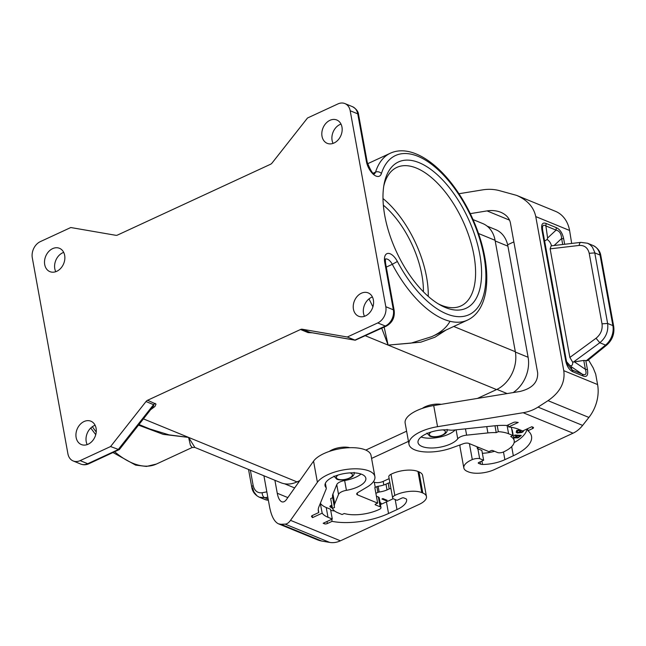<?xml version="1.0" encoding="UTF-8"?>
<svg xmlns="http://www.w3.org/2000/svg" width="646" height="646" viewBox="0 0 646 646"><rect width="100%" height="100%" fill="white"/><g stroke="black" fill="none" stroke-linecap="round" stroke-linejoin="round"><path stroke-width="0.97" d="M477.442 398.421L496.548 389.578L388.125 345.101L384.152 327.118M446.095 330.009L434.92 337.236L420.78 342.178L388.125 345.101L411.074 343.123L431.698 336.671L467.51 320.101A91.926 45.083 -114.8 0 1 392.3 264.319L386.284 267.105M347.314 337.01L377.749 322.927A12.831 9.884 112.3 0 0 385.799 306.705L350.189 110.749A12.831 9.884 112.3 0 0 344.907 103.578A12.831 9.884 112.3 0 0 337.947 103.917L307.512 118L272.087 162.986A4.28 3.295 -67.7 0 1 270.488 164.286L117.58 235.031A4.28 3.295 112.3 0 1 115.796 235.297L70.785 227.529L40.351 241.612A12.831 9.884 -67.7 0 0 32.3 257.827L67.911 453.791A12.831 9.884 -67.7 0 0 73.192 460.961A12.831 9.884 -67.7 0 0 80.152 460.622L110.587 446.539L146.012 401.546A4.28 3.295 -67.7 0 1 147.611 400.254L300.511 329.5A4.28 3.295 112.3 0 1 302.296 329.234L347.314 337.01L355.227 340.216L386.405 326.069C392.308 322.693 394.9 317.533 394.189 310.613A4.28 1.744 169.7 0 0 393.357 309.814L384.717 262.219A12.831 6.29 -114.8 0 1 388.068 253.394A12.831 6.29 -114.8 0 1 397.387 261.469L392.3 264.319A8.551 4.191 -114.8 0 0 385.581 259.03M302.296 329.234L310.33 332.464L355.227 340.216M473.05 219.583L482.764 223.564A29.934 23.062 112.3 0 1 495.078 240.304L478.541 233.521M438.149 303.773A76.325 37.428 65.2 0 0 441.371 305.259A76.325 37.428 65.2 0 0 460.953 305.938A76.325 37.428 65.2 0 0 469.594 238.091A76.325 37.428 65.2 0 0 416.444 168.089A76.325 37.428 65.2 0 0 396.862 167.403A76.325 37.428 65.2 0 0 383.74 186.193M445.449 307.536A80.597 39.527 65.2 0 0 479.817 254.605A80.597 39.527 65.2 0 0 419.125 162.679A80.597 39.527 65.2 0 0 384.128 183.981A80.597 39.527 65.2 0 0 440.079 304.912A80.597 39.527 65.2 0 0 445.449 307.536M496.548 389.578A29.934 23.062 -67.7 0 0 515.33 351.731L495.078 240.304M372.419 296.974A12.613 9.722 -67.7 0 0 371.434 297.37A12.613 9.722 -67.7 0 0 364.489 316.298M340.999 124.072A12.613 9.722 -67.7 0 0 340.014 124.468A12.613 9.722 -67.7 0 0 333.07 143.396M297.023 481.9L188.6 437.415L194.85 447.436L280.776 482.691A29.934 23.062 112.3 0 0 297.023 481.9L299.825 480.6M365.798 450.076L406.609 431.189M365.418 335.783L388.125 345.101L381.738 328.233M372.92 306.802L369.011 298.888M515.387 352.054L528.105 357.27L507.918 246.174A29.506 22.731 -67.7 0 0 495.781 229.677L487.132 226.132M528.105 357.27A29.506 22.731 112.3 0 1 513.134 392.59M408.458 441.363L371.587 458.426M284.531 483.773L294.043 487.673A29.506 22.731 -67.7 0 0 294.665 487.916M422.306 408.393A13.679 5.572 -10.3 0 1 425.125 406.778A13.679 5.572 -10.3 0 1 441.21 404.331M329.307 451.425A13.679 5.572 -10.3 0 1 332.133 449.81A13.679 5.572 -10.3 0 1 349.793 447.702M428.25 296.361A76.325 37.428 65.2 0 0 382.981 198.532M383.336 205.17A68.411 33.552 -114.8 0 1 423.421 291.798M329.928 120.326A12.613 9.722 112.3 0 1 336.776 119.994A12.613 9.722 112.3 0 1 342.073 131.17A12.613 9.722 112.3 0 1 334.047 143A12.613 9.722 112.3 0 1 327.199 143.331A12.613 9.722 112.3 0 1 321.91 132.155A12.613 9.722 112.3 0 1 329.928 120.326M361.348 293.236A12.613 9.722 112.3 0 1 368.196 292.896A12.613 9.722 112.3 0 1 373.493 304.072A12.613 9.722 112.3 0 1 365.475 315.902A12.613 9.722 112.3 0 1 358.627 316.241A12.613 9.722 112.3 0 1 353.33 305.057A12.613 9.722 112.3 0 1 361.348 293.236M511.39 427.305L512.876 435.501L508.588 433.741A29.934 12.185 169.7 0 0 498.324 431.665L496.225 432.634A27.576 11.232 169.7 0 0 487.9 432.925L466.622 435.154L465.467 428.847M496.225 432.634L494.981 425.762M498.324 431.665L497.218 425.577M512.876 435.501L510.711 436.494A26.51 10.796 169.7 0 1 514.2 440.677A26.51 10.796 169.7 0 1 503.751 451.829L503.412 451.982A4.28 1.744 169.7 0 1 497.509 452.515L492.72 450.545A1.284 0.525 169.7 0 0 490.944 450.706L488.917 451.643L468.802 443.39A4.28 1.744 -10.3 0 0 463.521 443.665L451.707 447.936A29.934 12.185 -10.3 0 1 408.983 444.254A29.934 12.185 -10.3 0 1 437.552 426.691L433.708 405.559L519.852 391.492C532.167 388.529 538.094 382.287 537.65 372.766L510.413 222.918C509.411 218.178 506.214 214.642 500.828 212.3C496.572 210.612 491.977 210.144 487.036 210.903L470.288 213.64M514.2 440.677L512.415 430.874A26.51 10.796 169.7 0 0 511.729 429.162M573.042 433.191L523.139 412.721C528.646 411.793 533.604 409.927 538.021 407.109L582.627 425.407A25.654 19.768 -67.7 0 1 573.042 433.191L494.44 469.561A18.815 7.663 169.7 0 1 468.471 471.895L467.462 471.475A18.815 7.663 -10.3 0 1 463.828 467.954A18.815 7.663 -10.3 0 1 472.299 459.581A6.412 2.608 -10.3 0 1 479.655 458.62L483.636 460.251L478.726 462.52A1.284 0.525 169.7 0 0 478.226 463.061A1.284 0.525 169.7 0 0 478.468 463.303L480.543 464.151A4.28 1.744 169.7 0 0 482.53 464.466A24.37 9.924 169.7 0 0 504.873 459.669L513.328 455.761A46.181 18.799 169.7 0 0 531.529 436.333A46.181 18.799 169.7 0 0 527.935 430.729L532.643 428.548A2.14 0.872 -10.3 0 0 533.491 427.652A2.14 0.872 -10.3 0 0 533.071 427.248L531.811 426.731L522.687 430.963L518.399 429.202A35.918 14.624 169.7 0 0 508.572 426.925L518.221 422.46A47.457 19.323 -10.3 0 0 515.791 422.113A2.14 0.872 -10.3 0 0 513.368 422.5L506.932 425.48A38.695 15.754 169.7 0 0 494.174 425.843L453.597 430.083A8.551 3.48 -10.3 0 1 449.826 430.083A20.737 8.446 169.7 0 0 428.145 433.062A20.737 8.446 169.7 0 0 418.027 442.615A20.737 8.446 169.7 0 0 435.735 447.791A20.737 8.446 169.7 0 0 457.731 438.836A8.551 3.48 -10.3 0 1 466.622 435.154M421.063 437.003A20.737 8.446 169.7 0 0 455.204 429.921M508.572 426.925L508.208 424.89M527.935 430.729L527.564 428.702M478.767 447.484L477.822 447.92A1.284 0.525 -10.3 0 0 477.321 448.453A1.284 0.525 -10.3 0 0 477.564 448.695L481.851 450.456L483.636 460.251M482.368 453.274A21.383 8.705 169.7 0 0 494.537 451.296M514.135 442.599A43.185 17.587 169.7 0 0 527.015 428.96M513.586 437.294L515.225 437.116L516.897 435.703L514.329 435.557L514.854 435.041L521.282 435.396L518.108 437.883L513.691 437.883M523.591 430.543L523.22 431.673L521.895 432.449L517.317 433.062L516.235 432.174L516.687 430.406L520.393 430.018M516.897 435.703L514.684 435.202M515.54 437.487L513.618 437.503M520.846 435.372L518.552 437.326L515.516 437.39M519.949 435.872L517.632 435.364L516.429 436.656L516.824 437.56L518.189 437.382L519.949 435.872L517.704 435.751L516.42 437.285M516.324 432.529L521.823 432.061L523.405 430.624M520.741 430.163L520.708 431.98L522.138 431.835L522.622 430.939M520.03 430.559L517.462 430.438L517.188 431.867L517.801 432.513L519.578 432.004L520.03 430.559L517.535 430.817L517.26 432.255M521.362 430.422L520.829 430.47L520.523 431.681M479.655 458.62L477.878 448.825M538.021 407.109L548.018 400.665C560.082 392.364 565.339 382.367 563.772 370.683L535.768 216.596C533.758 207.116 527.37 200.042 516.598 195.375L498.639 190.433C493.487 189.181 488.15 188.987 482.643 189.867L458.975 193.727M516.598 195.375L555.52 211.347A34.206 26.357 112.3 0 1 569.594 230.469L571.678 243.437M582.627 425.407L588.902 417.437A34.206 26.357 -67.7 0 0 597.59 384.556L595.701 374.131L593.198 367.905L588.482 359.887M602.024 323.848L607.62 323.452L594.635 252.101L592.398 247.111L589.984 244.64L587.529 243.235L581.586 242.492C580.253 242.105 579.446 243.082 579.171 245.44C584.509 245.165 587.852 247.789 589.2 253.297L602.024 323.848C602.726 329.621 600.723 334.426 596.032 338.262L599.803 342.735L605.544 345.085A4.28 1.575 -129.1 0 0 606.691 345.101L587.553 360.646L583.774 360.428L572.679 362.164C572.841 364.901 571.968 366.064 570.055 365.636L570.959 366.5L572.057 369.956L567.091 363.835L566.518 361.566L542.737 230.695L541.913 229.895L565.686 360.694L566.518 361.566M583.265 376.061L582.256 374.139C585.785 375.641 586.834 374.026 585.389 369.31L587.448 369.617C588.32 375.197 586.923 377.345 583.265 376.061L573.075 371.878L572.057 369.956L582.256 374.139L570.959 366.5M541.913 229.895C541.041 224.315 542.438 222.167 546.096 223.451L545.886 225.939C543.02 224.13 541.978 225.745 542.753 230.767L566.494 361.421M544.618 241.023L547.138 239.505L547.606 238.011L545.886 225.939L556.077 230.121L547.606 238.011M566.542 361.655L570.055 365.636M579.171 245.44L550.126 248.847L551.151 245.851L580.883 242.363L587.529 243.235L593.02 245.488A17.103 13.178 112.3 0 1 600.053 255.057A4.28 1.744 -10.3 0 1 600.877 255.856C600.223 251.318 597.607 247.862 593.02 245.488M550.126 248.847L569.861 357.448L572.679 362.164M547.138 239.505C549.173 240.7 550.634 242.799 551.523 245.803M556.287 227.634C560.034 229.387 562.496 233.117 563.675 238.818L561.616 238.511C561.326 233.682 559.476 230.88 556.077 230.121L556.287 227.634L546.096 223.451M586.269 360.743L605.544 345.085A17.103 13.178 -67.7 0 0 612.876 325.6L607.62 323.452C608.564 331.156 605.956 337.583 599.803 342.735L573.349 362.123M380.163 506.811L378.378 497.008A4.28 1.744 -10.3 0 1 379.202 497.808L380.987 507.611A4.28 1.744 -10.3 0 0 380.163 506.811L375.366 504.841A1.284 0.525 -10.3 0 1 375.124 504.599A1.284 0.525 -10.3 0 1 375.625 504.066L377.66 503.121L357.545 494.868A4.28 1.744 169.7 0 1 356.721 494.069A4.28 1.744 169.7 0 1 357.852 492.559L366.928 487.165A29.934 12.185 169.7 0 0 374.882 476.578L371.038 455.446A29.934 12.185 169.7 0 0 345.206 447.993A29.934 12.185 169.7 0 0 313.56 461.155L286.509 499.455C284.951 501.611 283.36 502.378 281.737 501.764C279.653 500.787 278.16 497.945 277.255 493.245L274.897 480.285M389.134 478.646L383.175 481.399A6.412 2.608 -10.3 0 1 374.317 482.199L373.323 481.787M418.971 471.879A18.815 7.663 -10.3 0 1 422.605 475.408L426.449 496.54A18.815 7.663 -10.3 0 0 422.815 493.019L418.971 471.879L417.962 471.467A18.815 7.663 169.7 0 0 390.991 474.285A6.412 2.608 169.7 0 0 388.803 476.821L392.647 497.953A6.412 2.608 169.7 0 0 393.083 498.68L397.064 500.311L401.965 498.042A1.284 0.525 -10.3 0 1 403.734 497.88L405.809 498.736A4.28 1.744 -10.3 0 1 406.633 499.536A4.28 1.744 -10.3 0 1 406.641 499.576A24.37 9.924 -10.3 0 1 396.999 509.581L395.174 499.536M340.426 540.815L290.522 520.345C288.794 522.767 286.986 524.027 285.112 524.124L329.726 542.422A25.654 19.768 112.3 0 0 340.426 540.815L419.028 504.453A18.815 7.663 -10.3 0 0 426.449 496.54M422.815 493.019L421.806 492.599A18.815 7.663 169.7 0 0 394.835 495.417A6.412 2.608 169.7 0 0 392.647 497.953M380.987 507.611A4.28 1.744 -10.3 0 1 379.299 509.403L378.96 509.565A26.51 10.796 -10.3 0 1 344.261 513.513L342.097 514.515L337.81 512.754A29.934 12.185 -10.3 0 1 332.44 508.418L334.539 507.449A27.576 11.232 -10.3 0 1 334.353 506.73A27.576 11.232 -10.3 0 1 334.717 503.807L338.536 494.416A8.551 3.48 169.7 0 1 346.426 490.33A20.737 8.446 -10.3 0 0 365.838 478.226A20.737 8.446 -10.3 0 0 343.922 473.623A20.737 8.446 -10.3 0 0 325.035 485.639A20.737 8.446 -10.3 0 0 325.899 487.415A8.551 3.48 169.7 0 1 326.254 488.15A8.551 3.48 169.7 0 1 326.141 489.062L318.849 506.957A38.695 15.754 -10.3 0 0 318.341 511.067A38.695 15.754 -10.3 0 0 318.785 512.528L312.357 515.508A2.14 0.872 169.7 0 0 311.517 516.404A2.14 0.872 169.7 0 0 311.598 516.582A47.457 19.323 169.7 0 0 312.551 517.616L322.192 513.158A35.918 14.624 -10.3 0 0 328.007 517.293L332.294 519.053L323.161 523.276L324.421 523.793A2.14 0.872 169.7 0 0 327.369 523.526L332.084 521.346A46.181 18.799 -10.3 0 0 388.545 513.497L396.999 509.581M374.882 476.578A29.934 12.185 169.7 0 0 349.05 469.133A29.934 12.185 169.7 0 0 317.396 482.287L313.56 461.155M290.522 520.345L317.396 482.287M377.66 503.121L375.875 493.326L377.902 492.389A2.14 0.872 -10.3 0 1 379.17 492.018L378.128 486.26A2.14 0.872 -10.3 0 0 376.86 486.624L374.825 487.56L375.875 493.326M361.025 474.043A20.737 8.446 -10.3 0 1 344.649 480.535A8.551 3.48 169.7 0 0 336.76 484.621L332.932 494.004A27.576 11.232 -10.3 0 0 332.569 496.935L334.353 506.73M332.706 497.67L330.663 498.615L332.44 508.418M378.378 497.008L376.4 496.201M318.785 512.528L318.244 509.541M312.551 517.616L312.18 515.597M322.192 513.158L320.295 503.412M393.212 498.728L383.821 503.081A43.185 17.587 -10.3 0 1 380.429 504.542M334.668 511.018A43.185 17.587 -10.3 0 1 332.763 510.736A38.695 15.754 -10.3 0 1 330.72 510.405M390.975 488.747A1.284 0.525 169.7 0 0 389.223 488.909L388.173 483.151L385.977 484.169A13.057 5.313 -10.3 0 1 378.128 486.26M379.17 492.018A13.057 5.313 -10.3 0 0 387.027 489.926L389.223 488.909M332.294 519.053L330.51 509.25L326.222 507.498A35.918 14.624 -10.3 0 1 320.416 503.363M380.244 503.541L381.14 503.194L380.066 502.564M381.923 499.003L386.211 500.763L387.156 500.319L382.868 498.567L381.923 499.003M331.826 505.027L330.243 505.955L329.928 506.827L332.391 508.16M389.926 482.982A1.284 0.525 169.7 0 0 388.173 483.151M387.027 489.926L385.977 484.169M332.084 521.346L331.713 519.319M329.726 542.422L321.748 541.049A34.206 26.357 112.3 0 1 317.452 539.814L278.523 523.841L280.857 524.269L321.748 541.049M263.915 475.779L269.56 506.811C271.377 516.211 274.364 521.887 278.523 523.841M285.112 524.124L280.857 524.269M252.538 487.738L253.935 491.986L257.06 495.878L259.337 497.21L264.771 497.743L268.163 499.14M250.373 470.223L253.111 485.283C254.419 490.774 257.439 493.261 262.163 492.737C262.252 495.24 263.124 496.911 264.771 497.743L267.807 497.178M380.72 502.943L380.179 503.153M386.679 500.125L382.327 498.817M329.912 506.512L332.327 507.772M331.858 505.188L330.841 506.157L331.923 505.568M332.262 507.409L330.913 506.545M138.575 425.157L163.196 434.354L188.6 437.415L190.4 445.223L192.209 447.484M146.012 401.546L153.659 404.695L153.595 405.898L119.365 449.559L88.817 463.763C86.104 464.991 83.415 465.096 80.75 464.062A12.831 9.884 -67.7 0 0 87.719 463.723A4.28 2.099 65.2 0 0 88.817 463.763M110.587 446.539L119.147 449.729M194.85 447.436L192.201 447.484L156.389 464.054A91.926 45.083 -114.8 0 1 114.681 451.788M87.186 444.601A12.613 9.722 112.3 0 1 94.13 425.674A12.613 9.722 112.3 0 1 95.115 425.278M55.766 271.7A12.613 9.722 112.3 0 1 62.71 252.772A12.613 9.722 112.3 0 1 63.696 252.376M143.493 418.907L188.6 437.415L169.131 434.879L149.848 428.976L139.051 424.551M52.625 248.637A12.613 9.722 -67.7 0 0 44.606 260.459A12.613 9.722 -67.7 0 0 49.895 271.635A12.613 9.722 -67.7 0 0 56.743 271.304A12.613 9.722 -67.7 0 0 64.77 259.474A12.613 9.722 -67.7 0 0 59.472 248.298A12.613 9.722 -67.7 0 0 52.625 248.637M84.045 421.539A12.613 9.722 -67.7 0 0 76.026 433.369A12.613 9.722 -67.7 0 0 81.323 444.545A12.613 9.722 -67.7 0 0 88.171 444.206A12.613 9.722 -67.7 0 0 96.189 432.376A12.613 9.722 -67.7 0 0 90.892 421.2A12.613 9.722 -67.7 0 0 84.045 421.539M513.869 241.887L507.627 244.777M523.139 412.721L437.552 426.691M463.828 467.954L459.992 446.822A18.815 7.663 -10.3 0 1 460.227 444.86M408.983 444.254L405.147 423.122A29.934 12.185 -10.3 0 1 433.708 405.559M373.356 173.128L375.544 172.111A91.926 45.083 -114.8 0 1 390.305 153.239L367.574 163.761M300.511 329.5L308.077 332.609L309.862 332.343L354.872 340.111L385.315 326.028A4.28 2.099 65.2 0 0 386.405 326.069M515.33 351.731L453.75 326.472M397.387 261.469A87.654 42.991 -114.8 0 0 477.16 308.271A87.654 42.991 -114.8 0 0 455.656 189.94A87.654 42.991 -114.8 0 0 381.406 173.548A12.831 6.29 -114.8 0 1 373.759 174.662A12.831 6.29 -114.8 0 1 366.395 161.443L357.747 113.849L350.189 110.749M385.799 306.705L393.357 309.814A12.831 9.884 112.3 0 1 385.315 326.028L377.749 322.927M384.717 262.219A4.28 1.744 -10.3 0 1 385.541 263.027L394.189 310.613M496.944 389.393L507.134 393.567M297.426 481.706L298.678 482.223M308.077 332.609L312.349 332.811M147.611 400.254L156.009 404.081L154.935 406.487L150.922 409.467M381.406 173.548A4.28 3.287 -162.4 0 0 375.544 172.111A8.551 4.191 -114.8 0 1 374.43 173.726M366.395 161.443A4.28 1.744 -10.3 0 1 367.227 162.243C370.538 170.584 372.992 174.428 374.591 173.774L374.171 173.871M358.578 114.649A4.28 1.744 169.7 0 0 357.747 113.849A12.831 9.884 112.3 0 0 352.474 106.679C356.277 108.859 358.312 111.516 358.578 114.649L367.227 162.243M507.918 246.174L495.199 240.958M349.914 472.904A8.123 3.311 -10.3 0 1 350.81 473.195A8.123 3.311 -10.3 0 1 349.179 478.137A8.123 3.311 -10.3 0 1 337.963 479.146A8.123 3.311 -10.3 0 1 338.068 475.06M442.906 429.881A8.123 3.311 -10.3 0 1 443.81 430.171A8.123 3.311 -10.3 0 1 442.179 435.105A8.123 3.311 -10.3 0 1 430.963 436.115A8.123 3.311 -10.3 0 1 431.068 432.029M487.9 432.925L486.753 426.618M508.588 433.741L507.078 425.415M457.731 438.836L456.1 429.824M532.643 428.548L532.352 426.958M513.328 455.761L511.672 446.62M504.873 459.669L503.476 451.958M482.53 464.466L481.908 461.05M480.543 464.151L480.131 461.874M478.468 463.303L478.371 462.754M477.66 447.032L477.822 447.92M535.768 216.596L569.594 230.469M563.675 238.818L564.669 244.261M563.772 370.683L597.59 384.556M587.448 369.617L585.801 360.557M573.075 371.878C569.328 370.126 566.865 366.395 565.686 360.694M574.52 361.954L585.389 369.31L583.774 360.428M606.691 345.101C612.327 340.054 614.661 333.829 613.7 326.408A4.28 1.744 -10.3 0 0 612.876 325.6L600.053 255.057L594.796 252.901L589.2 253.297M596.032 338.262L569.861 357.448M562.706 244.495L561.616 238.511L554.115 245.504M509.549 220.141L487.036 210.903M357.545 494.868L357.206 493.035M374.317 482.199L375.261 487.367M338.536 494.416L336.76 484.621M346.426 490.33L344.649 480.535M334.717 503.807L332.932 494.004M375.366 504.841L375.269 504.292M325.899 487.415L325.221 483.676M377.902 492.389L376.86 486.624M383.175 481.399L383.821 484.976M421.806 492.599L417.962 471.467M394.835 495.417L390.991 474.285M324.421 523.793L324.235 522.775M328.007 517.293L326.222 507.498M327.369 523.526L327.005 521.5M388.545 513.497L386.429 501.869M268.365 500.222A17.103 13.178 112.3 0 1 264.828 499.463L268.381 500.311M253.111 485.283L251.714 486.939C252.352 491.517 254.895 494.941 259.337 497.21L264.828 499.463M262.163 492.737L266.838 491.864M287.833 497.59L277.255 493.245M96.23 432.012A91.926 45.083 -114.8 0 1 92.362 426.699M155.169 403.354L153.578 404.654L118.153 449.64L87.719 463.723L80.152 460.622M472.299 459.581L469.4 443.64M548.018 400.665L588.902 417.437M385.307 259.127L385.654 258.868C385.84 259.547 385.121 257.1 385.541 263.027M449.81 321.635C446.386 327.756 440.346 332.771 431.69 336.671M390.305 153.239C408.619 144.72 433.805 159.287 453.702 186.201C465.596 202.335 474.576 220.278 480.648 240.021C486.333 259.038 488.077 275.987 485.873 290.87C484.904 297.063 483.168 302.498 480.656 307.173C477.442 313.157 473.058 317.469 467.51 320.101M344.907 103.578L352.474 106.679M333.942 476.086L336.8 479.203C342.655 481.65 355.486 477.838 354.137 472.412M426.941 433.054L429.8 436.171C435.654 438.618 448.486 434.806 447.137 429.388M477.321 448.453L477.006 446.757M567.091 363.835L566.51 361.494M613.7 326.408L600.877 255.856M326.254 488.15L325.374 483.289M248.532 469.464L251.714 486.939M156.389 464.054L146.472 466.436L135.636 465.12L113.034 452.555M95.737 434.677L90.755 428.023M73.192 460.961L80.75 464.062"/></g></svg>
